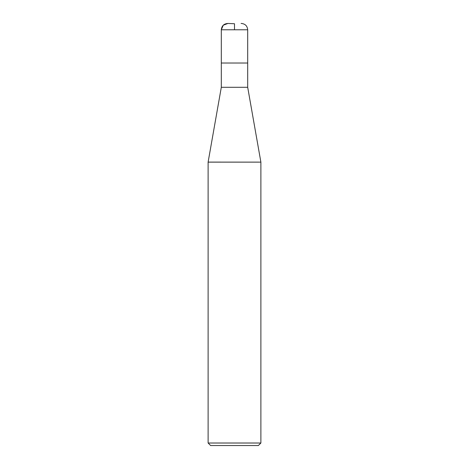 <?xml version="1.0" encoding="UTF-8"?>
<svg xmlns="http://www.w3.org/2000/svg" width="469" height="469" viewBox="0 0 469 469"><rect width="100%" height="100%" fill="white"/><g stroke="black" fill="none" stroke-linecap="round" stroke-linejoin="round"><path stroke-width="0.7" d="M260.881 443.017L208.119 443.017L210.651 445.55L258.349 445.55L260.881 443.017L260.881 162.133L208.119 162.133L260.881 162.133L208.119 162.098L221.309 87.293L247.691 87.293L247.691 29.782C247.315 25.936 245.205 23.825 241.359 23.45L241.084 23.456M221.309 87.293L221.309 63.022L247.691 63.022M234.5 29.782L234.5 23.743L227.916 23.456L223.262 25.209L221.309 29.782L221.309 63.022L221.309 29.782C221.726 25.807 223.93 23.696 227.916 23.456M221.309 29.782L247.691 29.782M208.119 443.017L208.119 162.098M247.691 87.293L260.881 162.098"/></g></svg>
